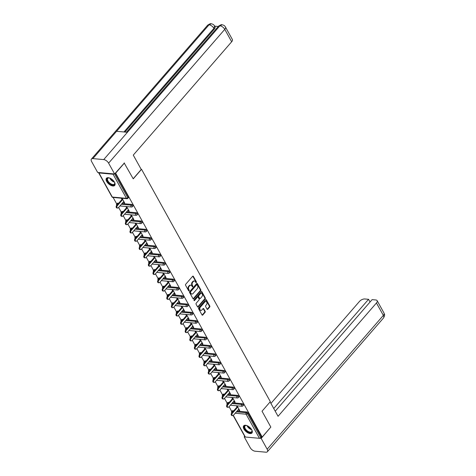 <?xml version="1.0" encoding="UTF-8"?>
<svg xmlns="http://www.w3.org/2000/svg" width="476" height="476" viewBox="0 0 476 476"><rect width="100%" height="100%" fill="white"/><g stroke="black" fill="none" stroke-linecap="round" stroke-linejoin="round"><path stroke-width="0.71" d="M195.88 282.518A0.482 0.339 95.2 0 0 196.421 281.893L193.345 276.342A0.69 0.482 95.2 0 0 192.667 276.264L185.688 284.309A0.69 0.482 95.2 0 0 185.586 285.273L188.663 290.824A0.482 0.339 95.2 0 0 189.204 290.199L188.805 289.479A2.201 1.541 95.2 0 1 189.121 286.379L189.704 285.713A2.201 1.541 95.2 0 1 190.834 285.189A2.201 1.541 95.2 0 1 191.87 285.951L192.268 286.671A0.482 0.339 95.2 0 0 192.316 285.999L191.917 285.285L192.417 285.326A2.201 1.541 95.2 0 1 192.732 282.226L193.31 281.554A2.201 1.541 95.2 0 1 194.44 281.03A2.201 1.541 95.2 0 1 195.481 281.798L195.88 282.518A0.482 0.339 95.2 0 0 195.922 281.846L192.845 276.294A0.69 0.482 95.2 0 0 192.762 276.181M188.657 290.812A0.482 0.339 95.2 0 0 188.704 290.152L188.312 289.438L188.805 289.479M192.268 286.671A0.482 0.339 95.2 0 0 192.816 286.046L192.417 285.326M251.715 429.774A5.474 2.802 -139 0 0 247.562 425.895A5.474 2.802 -139 0 0 243.688 425.83A5.474 2.802 -139 0 0 243.926 429.06A5.474 2.802 -139 0 0 248.079 432.946A5.474 2.802 -139 0 0 251.953 433.005A5.474 2.802 -139 0 0 251.715 429.774A4.736 2.428 41 0 1 251.953 430.453A4.736 2.428 41 0 1 250.471 432.66A4.736 2.428 41 0 1 246.211 430.584A4.736 2.428 41 0 1 244.224 426.96A4.736 2.428 41 0 1 246.211 425.473A4.736 2.428 41 0 1 246.931 425.615M114.478 182.195A5.474 2.802 -139 0 0 110.325 178.31A5.474 2.802 -139 0 0 106.451 178.25A5.474 2.802 -139 0 0 106.689 181.481A5.474 2.802 -139 0 0 110.843 185.36A5.474 2.802 -139 0 0 114.716 185.426A5.474 2.802 -139 0 0 114.478 182.195A4.736 2.428 41 0 1 114.716 182.873A4.736 2.428 41 0 1 113.234 185.081A4.736 2.428 41 0 1 108.974 183.004A4.736 2.428 41 0 1 106.987 179.381A4.736 2.428 41 0 1 108.974 177.887A4.736 2.428 41 0 1 109.694 178.036M207.072 309.186A0.69 0.482 95.2 0 0 207.75 309.263L209.708 307.008A0.69 0.482 95.2 0 0 209.803 306.038L206.388 299.874A0.69 0.482 95.2 0 0 205.709 299.797L198.73 307.841A0.69 0.482 95.2 0 0 198.629 308.811L202.05 314.975A0.69 0.482 95.2 0 0 202.728 315.047L205.091 312.321A0.69 0.482 95.2 0 0 205.192 311.358L203.728 308.716A0.69 0.482 95.2 0 0 203.05 308.638L201.878 309.995A1.845 1.291 95.2 0 1 200.937 310.429A1.845 1.291 95.2 0 1 199.849 309.174A1.845 1.291 95.2 0 1 200.331 307.198L204.924 301.903A1.845 1.291 95.2 0 1 205.864 301.469A1.845 1.291 95.2 0 1 206.953 302.718A1.845 1.291 95.2 0 1 206.471 304.7L205.709 305.58A0.69 0.482 95.2 0 0 205.608 306.55L207.072 309.186M124.165 162.97L133.244 178.851L141.539 169.295L270.338 401.661L262.044 411.216L270.832 427.073L262.181 437.039L115.513 172.937M124.45 162.994L115.799 172.961M200.699 290.759A0.69 0.482 95.2 0 0 200.801 289.795L197.385 283.631A0.69 0.482 95.2 0 0 196.707 283.553L189.722 291.592A0.69 0.482 95.2 0 0 189.626 292.561L193.042 298.726A0.69 0.482 95.2 0 0 193.72 298.803L200.699 290.759L200.2 290.717A0.69 0.482 95.2 0 0 200.301 289.747L196.885 283.583A0.69 0.482 95.2 0 0 196.802 283.464M201.883 291.752L205.305 297.916A0.69 0.482 95.2 0 1 205.204 298.886L198.224 306.925A0.69 0.482 95.2 0 1 197.546 306.847L196.082 304.212A0.69 0.482 95.2 0 1 196.183 303.242L199.016 299.981A0.69 0.482 95.2 0 0 199.111 299.011L198.141 297.262A0.69 0.482 95.2 0 0 197.463 297.185L194.517 300.582A0.482 0.339 95.2 0 1 194.113 299.85L201.211 291.675A0.69 0.482 95.2 0 1 201.883 291.752L201.39 291.705L204.805 297.869L205.305 297.916M141.539 169.295L141.122 169.26M98.597 172.514A1.053 0.524 -29 0 0 98.615 172.77A1.053 0.524 -29 0 0 98.943 172.943L113.074 174.234A1.053 0.524 -29 0 0 114.061 173.924M225.457 27.031C224.809 25.758 223.672 25.014 222.054 24.794L219.888 25.793A4.314 2.213 -139 0 1 224.773 29.345A4.213 2.094 -29 0 0 225.457 27.031L232.347 39.454A4.213 2.094 151 0 1 231.663 41.775L224.773 29.345L108.605 163.149L127.782 197.73L128.413 196.999L115.246 173.246M262.181 437.039L261.431 436.974L260.8 437.7A1.053 0.524 151 0 1 259.456 438.313L245.324 437.022A1.053 0.524 151 0 1 244.997 436.849L233.175 415.518M231.776 411.52L229.093 406.677M229.117 402.488L228.141 402.398A1.053 0.541 41 0 0 227.79 402.512L227.159 403.237L224.488 398.376M224.517 394.188L223.541 394.098A1.053 0.541 41 0 0 223.19 394.205L222.56 394.937L219.888 390.07M217.972 386.613L215.289 381.77M213.367 378.313L210.684 373.47M208.768 370.007L206.084 365.163M204.162 361.706L201.479 356.863M199.563 353.406L196.88 348.563M194.958 345.1L192.274 340.257M190.358 336.8L187.675 331.956M185.759 328.5L183.07 323.656M183.099 319.467L182.124 319.378A1.053 0.541 41 0 0 181.772 319.485L181.136 320.211L178.47 315.35M176.554 311.893L173.865 307.05M171.949 303.593L169.266 298.744M169.289 294.561L168.314 294.471A1.053 0.541 41 0 0 167.963 294.579L167.332 295.304L164.66 290.443M164.69 286.255L163.714 286.165A1.053 0.541 41 0 0 163.363 286.278L162.732 287.004L160.061 282.143M158.145 278.68L155.462 273.837M153.54 270.38L150.856 265.537M148.94 262.08L146.257 257.236M144.335 253.773L141.652 248.93M139.736 245.473L137.052 240.63M135.13 237.173L132.447 232.33M130.531 228.867L127.848 224.023M125.932 220.566L123.242 215.723M121.326 212.266L118.643 207.417M116.727 203.96L113.109 197.445M123.385 201.955L123.927 202.931L124.361 202.431M123.927 202.931L124.676 203.002L122.052 198.26M121.303 198.195L121.981 199.42M232.746 410.705L232.115 411.431A1.053 0.541 41 0 0 231.758 411.538L232.395 410.812A1.053 0.541 41 0 1 232.746 410.705L233.722 410.794M237.066 411.097L246.877 411.996A1.053 0.541 41 0 1 248.067 412.865L247.437 413.59L260.8 437.7M261.431 436.974L248.067 412.865M128.413 196.999A1.053 0.541 41 0 1 128.46 197.623L127.824 198.349A1.053 0.541 41 0 0 127.782 197.73A1.053 0.524 -29 0 1 126.438 198.343L113.074 174.234M242.272 403.696A1.053 0.541 41 0 1 243.468 404.564A1.053 0.541 41 0 1 243.51 405.183L242.879 405.909A1.053 0.541 41 0 0 242.831 405.29A1.053 0.541 -139 0 0 241.641 404.422L242.272 403.696L232.461 402.797M237.673 395.389A1.053 0.541 41 0 1 238.863 396.258A1.053 0.541 41 0 1 238.91 396.883L238.28 397.609A1.053 0.541 41 0 0 238.232 396.99A1.053 0.541 -139 0 0 237.042 396.121L237.673 395.389L227.861 394.497M233.067 387.089A1.053 0.541 41 0 1 234.263 387.958A1.053 0.541 41 0 1 234.305 388.577L233.674 389.308A1.053 0.541 41 0 0 233.627 388.684A1.053 0.541 -139 0 0 232.437 387.821L233.067 387.089L223.256 386.191M218.942 385.798L218.305 386.524A1.053 0.541 41 0 0 217.954 386.631L218.585 385.905A1.053 0.541 41 0 1 218.942 385.798L219.912 385.887M228.468 378.789A1.053 0.541 41 0 1 229.658 379.652A1.053 0.541 41 0 1 229.706 380.276L229.075 381.002A1.053 0.541 41 0 0 229.027 380.383A1.053 0.541 -139 0 0 227.837 379.515L228.468 378.789L218.657 377.89M214.337 377.492L213.706 378.224A1.053 0.541 41 0 0 213.355 378.331L213.986 377.605A1.053 0.541 41 0 1 214.337 377.492L215.313 377.581M223.863 370.483A1.053 0.541 41 0 1 225.059 371.351A1.053 0.541 41 0 1 225.1 371.976L224.47 372.702A1.053 0.541 41 0 0 224.422 372.077A1.053 0.541 -139 0 0 223.232 371.215L223.863 370.483L214.051 369.584M209.737 369.192L209.101 369.917A1.053 0.541 41 0 0 208.75 370.03L209.38 369.299A1.053 0.541 41 0 1 209.737 369.192L210.707 369.281M219.263 362.182A1.053 0.541 41 0 1 220.453 363.051A1.053 0.541 41 0 1 220.501 363.67L219.87 364.402A1.053 0.541 41 0 0 219.823 363.777A1.053 0.541 -139 0 0 218.633 362.908L219.263 362.182L209.452 361.284M205.132 360.891L204.501 361.617A1.053 0.541 41 0 0 204.15 361.724L204.781 360.998A1.053 0.541 41 0 1 205.132 360.891L206.108 360.981M214.664 353.882A1.053 0.541 41 0 1 215.854 354.745A1.053 0.541 41 0 1 215.896 355.37L215.265 356.096A1.053 0.541 41 0 0 215.217 355.477A1.053 0.541 -139 0 0 214.027 354.608L214.664 353.882L204.853 352.984M200.533 352.585L199.896 353.317A1.053 0.541 41 0 0 199.545 353.424L200.182 352.692A1.053 0.541 41 0 1 200.533 352.585L201.509 352.674M210.059 345.576A1.053 0.541 41 0 1 211.249 346.445A1.053 0.541 41 0 1 211.296 347.063L210.666 347.795A1.053 0.541 41 0 0 210.618 347.171A1.053 0.541 -139 0 0 209.428 346.308L210.059 345.576L200.247 344.678M195.928 344.285L195.297 345.011A1.053 0.541 41 0 0 194.946 345.118L195.576 344.392A1.053 0.541 41 0 1 195.928 344.285L196.903 344.374M205.459 337.276A1.053 0.541 41 0 1 206.649 338.144A1.053 0.541 41 0 1 206.697 338.763L206.06 339.489A1.053 0.541 41 0 0 206.019 338.87A1.053 0.541 -139 0 0 204.823 338.002L205.459 337.276L195.648 336.377M191.328 335.985L190.697 336.71A1.053 0.541 41 0 0 190.34 336.818L190.977 336.092A1.053 0.541 41 0 1 191.328 335.985L192.304 336.074M200.854 328.975A1.053 0.541 41 0 1 202.044 329.838A1.053 0.541 41 0 1 202.092 330.463L201.461 331.189A1.053 0.541 41 0 0 201.413 330.57A1.053 0.541 -139 0 0 200.223 329.701L200.854 328.975L191.043 328.077M186.723 327.678L186.092 328.41A1.053 0.541 41 0 0 185.741 328.517L186.372 327.785A1.053 0.541 41 0 1 186.723 327.678L187.699 327.768M196.255 320.669A1.053 0.541 41 0 1 197.445 321.538A1.053 0.541 41 0 1 197.492 322.157L196.856 322.889A1.053 0.541 41 0 0 196.814 322.264A1.053 0.541 -139 0 0 195.618 321.401L196.255 320.669L186.443 319.771M191.65 312.369A1.053 0.541 41 0 1 192.84 313.238A1.053 0.541 41 0 1 192.887 313.857L192.256 314.582A1.053 0.541 41 0 0 192.209 313.964A1.053 0.541 -139 0 0 191.019 313.095L191.65 312.369L181.838 311.471M177.518 311.072L176.888 311.804A1.053 0.541 41 0 0 176.536 311.911L177.167 311.185A1.053 0.541 41 0 1 177.518 311.072L178.494 311.161M187.05 304.063A1.053 0.541 41 0 1 188.24 304.932A1.053 0.541 41 0 1 188.288 305.556L187.651 306.282A1.053 0.541 41 0 0 187.609 305.663A1.053 0.541 -139 0 0 186.413 304.795L187.05 304.063L177.239 303.17M172.919 302.772L172.288 303.498A1.053 0.541 41 0 0 171.931 303.611L172.568 302.879A1.053 0.541 41 0 1 172.919 302.772L173.895 302.861M182.445 295.763A1.053 0.541 41 0 1 183.641 296.631A1.053 0.541 41 0 1 183.682 297.25L183.052 297.982A1.053 0.541 41 0 0 183.004 297.357A1.053 0.541 -139 0 0 181.814 296.494L182.445 295.763L172.633 294.864M177.845 287.462A1.053 0.541 41 0 1 179.035 288.325A1.053 0.541 41 0 1 179.083 288.95L178.452 289.676A1.053 0.541 41 0 0 178.405 289.057A1.053 0.541 -139 0 0 177.215 288.188L177.845 287.462L168.034 286.564M173.24 279.156A1.053 0.541 41 0 1 174.436 280.025A1.053 0.541 41 0 1 174.478 280.65L173.847 281.375A1.053 0.541 41 0 0 173.799 280.751A1.053 0.541 -139 0 0 172.609 279.888L173.24 279.156L163.429 278.258M159.115 277.865L158.478 278.591A1.053 0.541 41 0 0 158.127 278.704L158.758 277.972A1.053 0.541 41 0 1 159.115 277.865L160.085 277.954M168.641 270.856A1.053 0.541 41 0 1 169.831 271.725A1.053 0.541 41 0 1 169.878 272.343L169.248 273.075A1.053 0.541 41 0 0 169.2 272.45A1.053 0.541 -139 0 0 168.01 271.582L168.641 270.856L158.829 269.957M154.51 269.565L153.879 270.291A1.053 0.541 41 0 0 153.528 270.398L154.159 269.672A1.053 0.541 41 0 1 154.51 269.565L155.485 269.654M164.036 262.556A1.053 0.541 41 0 1 165.231 263.418A1.053 0.541 41 0 1 165.273 264.043L164.642 264.769A1.053 0.541 41 0 0 164.595 264.15A1.053 0.541 -139 0 0 163.405 263.282L164.036 262.556L154.224 261.657M149.91 261.259L149.274 261.99A1.053 0.541 41 0 0 148.923 262.097L149.553 261.366A1.053 0.541 41 0 1 149.91 261.259L150.88 261.348M159.436 254.249A1.053 0.541 41 0 1 160.626 255.118A1.053 0.541 41 0 1 160.674 255.737L160.043 256.469A1.053 0.541 41 0 0 159.995 255.844A1.053 0.541 -139 0 0 158.805 254.981L159.436 254.249L149.625 253.351M145.305 252.958L144.674 253.684A1.053 0.541 41 0 0 144.323 253.791L144.954 253.065A1.053 0.541 41 0 1 145.305 252.958L146.281 253.048M154.831 245.949A1.053 0.541 41 0 1 156.027 246.818A1.053 0.541 41 0 1 156.069 247.437L155.438 248.163A1.053 0.541 41 0 0 155.39 247.544A1.053 0.541 -139 0 0 154.2 246.675L154.831 245.949L145.025 245.051M140.706 244.658L140.069 245.384A1.053 0.541 41 0 0 139.718 245.491L140.349 244.765A1.053 0.541 41 0 1 140.706 244.658L141.681 244.747M150.232 237.649A1.053 0.541 41 0 1 151.422 238.512A1.053 0.541 41 0 1 151.469 239.136L150.838 239.862A1.053 0.541 41 0 0 150.791 239.244A1.053 0.541 -139 0 0 149.601 238.375L150.232 237.649L140.42 236.75M136.1 236.352L135.47 237.084A1.053 0.541 41 0 0 135.119 237.191L135.749 236.459A1.053 0.541 41 0 1 136.1 236.352L137.076 236.441M145.632 229.343A1.053 0.541 41 0 1 146.822 230.211A1.053 0.541 41 0 1 146.87 230.83L146.233 231.562A1.053 0.541 41 0 0 146.191 230.937A1.053 0.541 -139 0 0 144.996 230.075L145.632 229.343L135.821 228.444M131.501 228.052L130.87 228.778A1.053 0.541 41 0 0 130.513 228.885L131.15 228.159A1.053 0.541 41 0 1 131.501 228.052L132.477 228.141M141.027 221.042A1.053 0.541 41 0 1 142.217 221.911A1.053 0.541 41 0 1 142.264 222.53L141.634 223.256A1.053 0.541 41 0 0 141.586 222.637A1.053 0.541 -139 0 0 140.396 221.768L141.027 221.042L131.215 220.144M126.896 219.745L126.265 220.477A1.053 0.541 41 0 0 125.914 220.584L126.545 219.858A1.053 0.541 41 0 1 126.896 219.745L127.871 219.835M136.428 212.736A1.053 0.541 41 0 1 137.618 213.605A1.053 0.541 41 0 1 137.665 214.23L137.029 214.956A1.053 0.541 41 0 0 136.987 214.337A1.053 0.541 -139 0 0 135.791 213.468L136.428 212.736L126.616 211.844M122.296 211.445L121.666 212.171A1.053 0.541 41 0 0 121.309 212.284L121.945 211.552A1.053 0.541 41 0 1 122.296 211.445L123.272 211.534M131.822 204.436A1.053 0.541 41 0 1 133.012 205.305A1.053 0.541 41 0 1 133.06 205.924L132.429 206.655A1.053 0.541 41 0 0 132.382 206.031A1.053 0.541 -139 0 0 131.192 205.162L131.822 204.436L122.011 203.538M117.691 203.145L117.06 203.871A1.053 0.541 41 0 0 116.709 203.978L117.34 203.252A1.053 0.541 41 0 1 117.691 203.145L118.667 203.234M127.99 210.255L128.526 211.231L129.276 211.302L126.652 206.566M125.902 206.495L126.58 207.72M132.59 218.561L133.131 219.537L133.881 219.603L131.251 214.866M130.507 214.801L131.186 216.021M137.195 226.862L137.731 227.837L138.48 227.909L135.856 223.167M135.107 223.101L135.785 224.327M141.794 235.168L142.336 236.138L143.086 236.209L140.456 231.473M139.706 231.401L140.39 232.627M146.394 243.468L146.935 244.444L147.685 244.509L145.061 239.773M144.311 239.708L144.99 240.927M150.999 251.768L151.541 252.744L152.29 252.815L149.66 248.073M148.911 248.008L149.595 249.234M155.598 260.075L156.14 261.05L156.89 261.116L154.266 256.38M153.516 256.308L154.194 257.534M160.204 268.375L160.745 269.351L161.495 269.416L158.865 264.68M158.115 264.614L158.794 265.84M164.803 276.675L165.345 277.651L166.094 277.722L163.47 272.986M162.721 272.915L163.399 274.14M169.408 284.981L169.95 285.957L170.694 286.022L168.07 281.286M167.32 281.215L167.998 282.441M174.008 293.281L174.549 294.257L175.299 294.329L172.675 289.587M171.925 289.521L172.604 290.747M178.613 301.582L179.155 302.558L179.898 302.629L177.274 297.893M176.525 297.821L177.203 299.047M183.212 309.888L183.754 310.864L184.504 310.929L181.88 306.193M181.13 306.127L181.808 307.347M187.818 318.188L188.353 319.164L189.103 319.235L186.479 314.493M185.729 314.428L186.408 315.653M192.417 326.494L192.958 327.464L193.708 327.536L191.078 322.799M190.335 322.728L191.013 323.954M197.022 334.795L197.558 335.77L198.308 335.836L195.684 331.1M194.934 331.034L195.612 332.254M201.622 343.095L202.163 344.071L202.913 344.142L200.283 339.4M199.539 339.334L200.218 340.56M206.221 351.401L206.762 352.377L207.512 352.442L204.888 347.706M204.139 347.635L204.817 348.86M210.826 359.701L211.368 360.677L212.117 360.743L209.488 356.006M208.738 355.941L209.422 357.167M215.426 368.002L215.967 368.977L216.717 369.049L214.093 364.313M213.343 364.241L214.021 365.467M220.031 376.308L220.572 377.284L221.322 377.349L218.692 372.613M217.943 372.541L218.621 373.767M224.63 384.608L225.172 385.584L225.921 385.655L223.298 380.913M222.548 380.848L223.226 382.073M229.236 392.914L229.777 393.884L230.527 393.955L227.897 389.219M227.147 389.148L227.825 390.374M233.835 401.214L234.376 402.19L235.126 402.256L232.502 397.519M231.752 397.454L232.431 398.674M238.44 409.515L238.982 410.49L239.725 410.562L237.102 405.82M236.352 405.754L237.03 406.98M128.526 211.231L128.96 210.731M133.131 219.537L133.566 219.037M137.731 227.837L138.165 227.338M142.336 236.138L142.77 235.638M146.935 244.444L147.37 243.944M151.541 252.744L151.975 252.244M156.14 261.05L156.574 260.55M160.745 269.351L161.18 268.851M165.345 277.651L165.779 277.151M169.95 285.957L170.384 285.457M174.549 294.257L174.984 293.757M179.155 302.558L179.583 302.058M183.754 310.864L184.188 310.364M188.353 319.164L188.788 318.664M192.958 327.464L193.393 326.964M197.558 335.77L197.992 335.271M202.163 344.071L202.597 343.571M206.762 352.377L207.197 351.877M211.368 360.677L211.802 360.177M215.967 368.977L216.401 368.478M220.572 377.284L221.007 376.784M225.172 385.584L225.606 385.084M229.777 393.884L230.211 393.384M234.376 402.19L234.811 401.69M238.982 410.49L239.41 409.991M194.44 281.03L193.94 280.989A2.201 1.541 95.2 0 0 192.81 281.512L193.31 281.554M191.917 285.285A2.201 1.541 95.2 0 1 192.233 282.179L192.81 281.512M190.834 285.189L190.335 285.142A2.201 1.541 95.2 0 0 189.204 285.665L189.704 285.713M188.312 289.438A2.201 1.541 95.2 0 1 188.621 286.338L189.204 285.665M193.125 298.845A0.69 0.482 95.2 0 0 193.22 298.755L200.2 290.717M197.159 284.826A0.482 0.339 95.2 0 0 196.683 284.773L190.555 291.836A0.482 0.339 95.2 0 0 190.489 292.514L190.906 293.27A2.201 1.541 95.2 0 0 191.947 294.037A2.201 1.541 95.2 0 0 193.077 293.514L197.266 288.688A2.201 1.541 95.2 0 0 197.576 285.588L197.159 284.826M196.933 284.66L196.433 284.612A0.482 0.339 95.2 0 0 196.183 284.731L196.683 284.773M191.947 294.037L191.447 293.99A2.201 1.541 95.2 0 1 190.406 293.222L189.989 292.466A0.482 0.339 95.2 0 1 190.055 291.788L196.183 284.731M197.629 306.966A0.69 0.482 95.2 0 0 197.724 306.877L204.704 298.839A0.69 0.482 95.2 0 0 204.805 297.869M197.814 297.024L197.32 296.976A0.69 0.482 95.2 0 0 196.963 297.143L194.035 300.517M201.949 296.596A1.845 1.291 95.2 0 0 202.431 294.62A1.845 1.291 95.2 0 0 201.342 293.365A1.845 1.291 95.2 0 0 200.402 293.805L198.784 295.667A0.69 0.482 95.2 0 0 198.682 296.637L199.652 298.387A0.69 0.482 95.2 0 0 200.331 298.464L201.949 296.596M201.342 293.365L200.848 293.317A1.845 1.291 95.2 0 0 199.902 293.757L200.402 293.805M199.98 298.625L199.48 298.583A0.69 0.482 95.2 0 1 199.152 298.339L198.183 296.59A0.69 0.482 95.2 0 1 198.284 295.62L199.902 293.757M205.864 301.469L205.37 301.421A1.845 1.291 95.2 0 0 204.424 301.855L204.924 301.903M200.937 310.429L200.438 310.382A1.845 1.291 95.2 0 1 199.349 309.132A1.845 1.291 95.2 0 1 199.831 307.151L204.424 301.855M202.133 315.088A0.69 0.482 95.2 0 0 202.229 315.005L204.591 312.28A0.69 0.482 95.2 0 0 204.692 311.31L203.228 308.674A0.69 0.482 95.2 0 0 203.145 308.555M207.155 309.305A0.69 0.482 95.2 0 0 207.25 309.216L209.208 306.96A0.69 0.482 95.2 0 0 209.309 305.991L205.888 299.826A0.69 0.482 95.2 0 0 205.805 299.713M116.507 205.721L117.257 205.793A1.297 0.91 95.2 0 0 116.917 207.185A1.297 0.91 95.2 0 0 117.685 208.066L116.935 208A1.297 0.91 -84.8 0 1 116.168 207.114A1.297 0.91 -84.8 0 1 116.507 205.721L122.415 198.92M117.685 208.066A1.297 0.91 95.2 0 0 118.346 207.756L123.819 201.455M117.257 205.793L122.731 199.486M121.106 214.021L121.856 214.093A1.297 0.91 95.2 0 0 121.523 215.485A1.297 0.91 95.2 0 0 122.284 216.372L121.535 216.3A1.297 0.91 -84.8 0 1 120.773 215.42A1.297 0.91 -84.8 0 1 121.106 214.021L127.015 207.221M122.284 216.372A1.297 0.91 95.2 0 0 122.951 216.062L128.425 209.755M121.856 214.093L127.33 207.792M125.712 222.328L126.461 222.393A1.297 0.91 95.2 0 0 126.122 223.791A1.297 0.91 95.2 0 0 126.89 224.672L126.14 224.607A1.297 0.91 -84.8 0 1 125.372 223.72A1.297 0.91 -84.8 0 1 125.712 222.328L131.62 215.521M126.89 224.672A1.297 0.91 95.2 0 0 127.55 224.363L133.024 218.062M126.461 222.393L131.935 216.092M130.311 230.628L131.061 230.699A1.297 0.91 95.2 0 0 130.727 232.092A1.297 0.91 95.2 0 0 131.489 232.972L130.739 232.907A1.297 0.91 -84.8 0 1 129.978 232.02A1.297 0.91 -84.8 0 1 130.311 230.628L136.219 223.827M131.489 232.972A1.297 0.91 95.2 0 0 132.155 232.669L137.624 226.362M131.061 230.699L136.535 224.392M134.916 238.928L135.666 239A1.297 0.91 95.2 0 0 135.327 240.392A1.297 0.91 95.2 0 0 136.094 241.278L135.345 241.207A1.297 0.91 -84.8 0 1 134.577 240.326A1.297 0.91 -84.8 0 1 134.916 238.928L140.825 232.127M136.094 241.278A1.297 0.91 95.2 0 0 136.755 240.969L142.229 234.668M135.666 239L141.134 232.699M139.516 247.234L140.265 247.3A1.297 0.91 95.2 0 0 139.932 248.698A1.297 0.91 95.2 0 0 140.694 249.579L139.944 249.513A1.297 0.91 -84.8 0 1 139.182 248.627A1.297 0.91 -84.8 0 1 139.516 247.234L145.424 240.428M140.694 249.579A1.297 0.91 95.2 0 0 141.36 249.269L146.828 242.968M140.265 247.3L145.739 240.999M109.153 177.911A4.385 2.249 -139 0 0 107.784 178.369A4.385 2.249 -139 0 0 109.313 182.659A4.385 2.249 -139 0 0 114.407 184.123A4.385 2.249 -139 0 0 114.668 182.701M106.707 178.012A5.438 2.785 -139 0 0 108.689 183.23A5.438 2.785 -139 0 0 114.912 185.14M246.389 425.496A4.385 2.249 -139 0 0 245.021 425.955A4.385 2.249 -139 0 0 246.55 430.245A4.385 2.249 -139 0 0 251.643 431.702A4.385 2.249 -139 0 0 251.905 430.286M243.944 425.598A5.438 2.785 -139 0 0 245.925 430.81A5.438 2.785 -139 0 0 252.149 432.72M133.179 178.744L141.241 169.462L133.274 155.093L231.663 41.775M108.605 163.149A4.314 2.213 -139 0 0 103.72 159.591L127.425 132.286L116.59 131.293L92.885 158.603L103.72 159.591M92.885 158.603A4.314 2.213 -139 0 0 91.44 159.043A4.314 2.213 -139 0 0 91.63 161.59L97.634 172.425L114.609 173.978L124.379 162.988M218.258 26.483L214.664 26.156M214.313 29.072L213.914 28.352L214.599 26.037L214.997 26.757A4.213 2.094 151 0 1 214.313 29.072L124.896 132.054M123.95 131.971L213.914 28.352A4.314 2.213 -139 0 0 209.053 24.8L211.231 23.8C212.82 24.026 213.944 24.77 214.599 26.037M270.1 401.934L278.061 416.304L376.451 302.98A4.213 2.094 -29 0 0 377.141 300.665A4.213 2.094 -29 0 0 375.826 299.975L372.107 299.636L275.235 411.204M267.357 451.754A4.314 2.213 -139 0 0 267.167 449.207L383.341 315.409A4.213 2.094 -29 0 0 384.025 313.089C384.126 314.499 385.649 313.868 383.525 317.956L267.357 451.754A4.314 2.213 -139 0 1 265.911 452.2L255.076 451.206A4.314 2.213 -139 0 1 250.192 447.654L244.188 436.825L244.676 436.266M267.167 449.207L261.169 438.378L259.902 438.259M245.039 436.903L244.188 436.825M370.054 301.998L368.561 299.309L364.842 298.97A4.213 2.094 -29 0 0 359.475 301.427L270.921 403.422M368.561 299.309L273.748 408.515M261.169 438.378L270.713 427.216M144.121 255.535L144.871 255.606A1.297 0.91 95.2 0 0 144.531 256.998A1.297 0.91 95.2 0 0 145.293 257.879L144.549 257.813A1.297 0.91 -84.8 0 1 143.782 256.933A1.297 0.91 -84.8 0 1 144.121 255.535L150.023 248.734M145.293 257.879A1.297 0.91 95.2 0 0 145.959 257.575L151.433 251.268M144.871 255.606L150.339 249.299M148.72 263.841L149.47 263.906A1.297 0.91 95.2 0 0 149.131 265.299A1.297 0.91 95.2 0 0 149.898 266.185L149.149 266.114A1.297 0.91 -84.8 0 1 148.387 265.233A1.297 0.91 -84.8 0 1 148.72 263.841L154.629 257.034M149.898 266.185A1.297 0.91 95.2 0 0 150.565 265.876L156.033 259.575M149.47 263.906L154.944 257.605M153.326 272.141L154.075 272.207A1.297 0.91 95.2 0 0 153.736 273.605A1.297 0.91 95.2 0 0 154.498 274.485L153.754 274.42A1.297 0.91 -84.8 0 1 152.986 273.533A1.297 0.91 -84.8 0 1 153.326 272.141L159.228 265.34M154.498 274.485A1.297 0.91 95.2 0 0 155.164 274.176L160.638 267.875M154.075 272.207L159.543 265.905M157.925 280.441L158.675 280.513A1.297 0.91 95.2 0 0 158.335 281.905A1.297 0.91 95.2 0 0 159.103 282.792L158.353 282.72A1.297 0.91 -84.8 0 1 157.592 281.84A1.297 0.91 -84.8 0 1 157.925 280.441L163.833 273.64M159.103 282.792A1.297 0.91 95.2 0 0 159.763 282.482L165.237 276.175M158.675 280.513L164.149 274.206M162.53 288.748L163.274 288.813A1.297 0.91 95.2 0 0 162.941 290.211A1.297 0.91 95.2 0 0 163.702 291.092L162.953 291.02A1.297 0.91 -84.8 0 1 162.191 290.14A1.297 0.91 -84.8 0 1 162.53 288.748L168.433 281.941M163.702 291.092A1.297 0.91 95.2 0 0 164.369 290.782L169.843 284.481M163.274 288.813L168.748 282.512M167.13 297.048L167.879 297.119A1.297 0.91 95.2 0 0 167.54 298.511A1.297 0.91 95.2 0 0 168.308 299.392L167.558 299.327A1.297 0.91 -84.8 0 1 166.79 298.44A1.297 0.91 -84.8 0 1 167.13 297.048L173.038 290.247M168.308 299.392A1.297 0.91 95.2 0 0 168.968 299.089L174.442 292.782M167.879 297.119L173.353 290.812M171.735 305.348L172.479 305.419A1.297 0.91 95.2 0 0 172.145 306.812A1.297 0.91 95.2 0 0 172.907 307.698L172.157 307.627A1.297 0.91 -84.8 0 1 171.396 306.746A1.297 0.91 -84.8 0 1 171.735 305.348L177.637 298.547M172.907 307.698A1.297 0.91 95.2 0 0 173.573 307.389L179.047 301.088M172.479 305.419L177.953 299.118M176.334 313.654L177.084 313.72A1.297 0.91 95.2 0 0 176.745 315.118A1.297 0.91 95.2 0 0 177.512 315.999L176.763 315.933A1.297 0.91 -84.8 0 1 175.995 315.047A1.297 0.91 -84.8 0 1 176.334 313.654L182.243 306.847M177.512 315.999A1.297 0.91 95.2 0 0 178.173 315.689L183.647 309.388M177.084 313.72L182.558 307.419M180.934 321.954L181.683 322.026A1.297 0.91 95.2 0 0 181.35 323.418A1.297 0.91 95.2 0 0 182.112 324.299L181.362 324.233A1.297 0.91 -84.8 0 1 180.6 323.347A1.297 0.91 -84.8 0 1 180.934 321.954L186.842 315.154M182.112 324.299A1.297 0.91 95.2 0 0 182.778 323.995L188.252 317.688M181.683 322.026L187.157 315.719M185.539 330.255L186.289 330.326A1.297 0.91 95.2 0 0 185.949 331.718A1.297 0.91 95.2 0 0 186.717 332.605L185.967 332.534A1.297 0.91 -84.8 0 1 185.2 331.653A1.297 0.91 -84.8 0 1 185.539 330.255L191.447 323.454M186.717 332.605A1.297 0.91 95.2 0 0 187.377 332.296L192.851 325.995M186.289 330.326L191.763 324.025M190.138 338.561L190.888 338.626A1.297 0.91 95.2 0 0 190.555 340.025A1.297 0.91 95.2 0 0 191.316 340.905L190.567 340.84A1.297 0.91 -84.8 0 1 189.805 339.953A1.297 0.91 -84.8 0 1 190.138 338.561L196.047 331.754M191.316 340.905A1.297 0.91 95.2 0 0 191.983 340.596L197.451 334.295M190.888 338.626L196.362 332.325M194.744 346.861L195.493 346.933A1.297 0.91 95.2 0 0 195.154 348.325A1.297 0.91 95.2 0 0 195.922 349.205L195.172 349.14A1.297 0.91 -84.8 0 1 194.404 348.259A1.297 0.91 -84.8 0 1 194.744 346.861L200.652 340.06M195.922 349.205A1.297 0.91 95.2 0 0 196.582 348.902L202.056 342.595M195.493 346.933L200.967 340.626M199.343 355.167L200.093 355.233A1.297 0.91 95.2 0 0 199.759 356.625A1.297 0.91 95.2 0 0 200.521 357.512L199.771 357.44A1.297 0.91 -84.8 0 1 199.01 356.56A1.297 0.91 -84.8 0 1 199.343 355.167L205.251 348.361M200.521 357.512A1.297 0.91 95.2 0 0 201.187 357.202L206.655 350.901M200.093 355.233L205.567 348.932M203.948 363.468L204.698 363.533A1.297 0.91 95.2 0 0 204.359 364.931A1.297 0.91 95.2 0 0 205.12 365.812L204.377 365.747A1.297 0.91 -84.8 0 1 203.609 364.86A1.297 0.91 -84.8 0 1 203.948 363.468L209.851 356.667M205.12 365.812A1.297 0.91 95.2 0 0 205.787 365.503L211.261 359.202M204.698 363.533L210.166 357.232M208.547 371.768L209.297 371.839A1.297 0.91 95.2 0 0 208.964 373.232A1.297 0.91 95.2 0 0 209.726 374.118L208.976 374.047A1.297 0.91 -84.8 0 1 208.214 373.166A1.297 0.91 -84.8 0 1 208.547 371.768L214.456 364.967M209.726 374.118A1.297 0.91 95.2 0 0 210.392 373.809L215.86 367.502M209.297 371.839L214.771 365.532M213.153 380.074L213.903 380.14A1.297 0.91 95.2 0 0 213.563 381.538A1.297 0.91 95.2 0 0 214.325 382.418L213.581 382.347A1.297 0.91 -84.8 0 1 212.814 381.466A1.297 0.91 -84.8 0 1 213.153 380.074L219.055 373.267M214.325 382.418A1.297 0.91 95.2 0 0 214.991 382.109L220.465 375.808M213.903 380.14L219.371 373.838M217.752 388.374L218.502 388.446A1.297 0.91 95.2 0 0 218.163 389.838A1.297 0.91 95.2 0 0 218.93 390.719L218.181 390.653A1.297 0.91 -84.8 0 1 217.419 389.767A1.297 0.91 -84.8 0 1 217.752 388.374L223.66 381.573M218.93 390.719A1.297 0.91 95.2 0 0 219.591 390.415L225.065 384.108M218.502 388.446L223.976 382.139M222.357 396.675L223.107 396.746A1.297 0.91 95.2 0 0 222.768 398.138A1.297 0.91 95.2 0 0 223.53 399.025L222.78 398.953A1.297 0.91 -84.8 0 1 222.018 398.073A1.297 0.91 -84.8 0 1 222.357 396.675L228.26 389.874M223.53 399.025A1.297 0.91 95.2 0 0 224.196 398.715L229.67 392.414M223.107 396.746L228.575 390.445M226.957 404.981L227.706 405.046A1.297 0.91 95.2 0 0 227.367 406.445A1.297 0.91 95.2 0 0 228.135 407.325L227.385 407.26A1.297 0.91 -84.8 0 1 226.618 406.373A1.297 0.91 -84.8 0 1 226.957 404.981L232.865 398.174M228.135 407.325A1.297 0.91 95.2 0 0 228.795 407.016L234.269 400.715M227.706 405.046L233.18 398.745M231.562 413.281L232.306 413.352A1.297 0.91 95.2 0 0 231.973 414.745A1.297 0.91 95.2 0 0 232.734 415.625L231.985 415.56A1.297 0.91 -84.8 0 1 231.223 414.673A1.297 0.91 -84.8 0 1 231.562 413.281L237.465 406.48M232.734 415.625A1.297 0.91 95.2 0 0 233.401 415.322L238.875 409.015M232.306 413.352L237.78 407.045M195.922 281.846L196.421 281.893M188.704 290.152L189.204 290.199M192.316 285.999L192.816 286.046M98.943 172.943L112.306 197.052L126.438 198.343A1.053 0.738 95.2 0 0 126.937 198.706A1.053 1.053 0 0 0 127.824 198.349M98.615 172.77L111.979 196.88A1.053 0.524 -29 0 0 112.306 197.052A1.053 0.738 95.2 0 0 112.806 197.415L126.937 198.706M259.456 438.313L246.092 414.209L235.227 413.21M233.335 415.387L245.324 437.022M236.435 411.829L246.241 412.728A1.053 0.541 -139 0 1 247.437 413.59A1.053 0.524 151 0 1 246.092 414.209A1.053 0.738 -84.8 0 1 246.241 412.728L246.877 411.996M116.882 205.293A1.053 0.738 -84.8 0 1 117.06 203.871L118.036 203.96M121.38 204.269L131.192 205.162A1.053 0.738 -84.8 0 0 131.043 206.643A1.053 0.738 95.2 0 0 131.537 207.012A1.053 1.053 0 0 0 132.429 206.655M121.481 213.593A1.053 0.738 -84.8 0 1 121.666 212.171L122.635 212.26M125.979 212.57L135.791 213.468A1.053 0.738 -84.8 0 0 135.642 214.95A1.053 0.738 95.2 0 0 136.142 215.313A1.053 1.053 0 0 0 137.029 214.956M126.086 221.899A1.053 0.738 -84.8 0 1 126.265 220.477L127.241 220.566M130.585 220.87L140.396 221.768A1.053 0.738 -84.8 0 0 140.247 223.25A1.053 0.738 95.2 0 0 140.741 223.619A1.053 1.053 0 0 0 141.634 223.256M130.686 230.2A1.053 0.738 -84.8 0 1 130.87 228.778L131.84 228.867M135.184 229.176L144.996 230.075A1.053 0.738 -84.8 0 0 144.847 231.55A1.053 0.738 95.2 0 0 145.347 231.919A1.053 1.053 0 0 0 146.233 231.562M135.291 238.5A1.053 0.738 -84.8 0 1 135.47 237.084L136.445 237.173M139.789 237.476L149.601 238.375A1.053 0.738 -84.8 0 0 149.452 239.856A1.053 0.738 95.2 0 0 149.946 240.219A1.053 1.053 0 0 0 150.838 239.862M139.89 246.806A1.053 0.738 -84.8 0 1 140.069 245.384L141.045 245.473M144.389 245.777L154.2 246.675A1.053 0.738 -84.8 0 0 154.051 248.157A1.053 0.738 95.2 0 0 154.545 248.526A1.053 1.053 0 0 0 155.438 248.163M144.49 255.106A1.053 0.738 -84.8 0 1 144.674 253.684L145.65 253.773M148.994 254.083L158.805 254.981A1.053 0.738 -84.8 0 0 158.651 256.463A1.053 0.738 95.2 0 0 159.151 256.826A1.053 1.053 0 0 0 160.043 256.469M149.095 263.406A1.053 0.738 -84.8 0 1 149.274 261.99L150.249 262.08M153.593 262.383L163.405 263.282A1.053 0.738 -84.8 0 0 163.256 264.763A1.053 0.738 95.2 0 0 163.75 265.126A1.053 1.053 0 0 0 164.642 264.769M153.694 271.713A1.053 0.738 -84.8 0 1 153.879 270.291L154.855 270.38M158.199 270.683L168.01 271.582A1.053 0.738 -84.8 0 0 167.855 273.063A1.053 0.738 95.2 0 0 168.355 273.432A1.053 1.053 0 0 0 169.248 273.075M158.3 280.013A1.053 0.738 -84.8 0 1 158.478 278.591L159.454 278.68M162.798 278.99L172.609 279.888A1.053 0.738 -84.8 0 0 172.461 281.37A1.053 0.738 95.2 0 0 172.955 281.732A1.053 1.053 0 0 0 173.847 281.375M163.714 286.165L163.084 286.897L164.059 286.986M167.403 287.29L177.215 288.188A1.053 0.738 -84.8 0 0 177.06 289.67A1.053 0.738 95.2 0 0 177.56 290.033A1.053 1.053 0 0 0 178.452 289.676M168.314 294.471L167.683 295.197L168.659 295.287M172.003 295.596L181.814 296.494A1.053 0.738 -84.8 0 0 181.665 297.97A1.053 0.738 95.2 0 0 182.159 298.339A1.053 1.053 0 0 0 183.052 297.982M172.104 304.92A1.053 0.738 -84.8 0 1 172.288 303.498L173.258 303.587M176.602 303.896L186.413 304.795A1.053 0.738 -84.8 0 0 186.265 306.276A1.053 0.738 95.2 0 0 186.765 306.639A1.053 1.053 0 0 0 187.651 306.282M176.709 313.226A1.053 0.738 -84.8 0 1 176.888 311.804L177.863 311.893M181.207 312.197L191.019 313.095A1.053 0.738 -84.8 0 0 190.87 314.577A1.053 0.738 95.2 0 0 191.364 314.945A1.053 1.053 0 0 0 192.256 314.582M182.124 319.378L181.493 320.104L182.463 320.193M185.807 320.503L195.618 321.401A1.053 0.738 -84.8 0 0 195.469 322.883A1.053 0.738 95.2 0 0 195.969 323.246A1.053 1.053 0 0 0 196.856 322.889M185.914 329.826A1.053 0.738 -84.8 0 1 186.092 328.41L187.068 328.5M190.412 328.803L200.223 329.701A1.053 0.738 -84.8 0 0 200.075 331.183A1.053 0.738 95.2 0 0 200.569 331.546A1.053 1.053 0 0 0 201.461 331.189M190.513 338.133A1.053 0.738 -84.8 0 1 190.697 336.71L191.667 336.8M195.011 337.103L204.823 338.002A1.053 0.738 -84.8 0 0 204.674 339.483A1.053 0.738 95.2 0 0 205.174 339.852A1.053 1.053 0 0 0 206.06 339.489M195.118 346.433A1.053 0.738 -84.8 0 1 195.297 345.011L196.273 345.1M199.617 345.409L209.428 346.308A1.053 0.738 -84.8 0 0 209.279 347.789A1.053 0.738 95.2 0 0 209.773 348.152A1.053 1.053 0 0 0 210.666 347.795M199.718 354.733A1.053 0.738 -84.8 0 1 199.896 353.317L200.872 353.406M204.216 353.71L214.027 354.608A1.053 0.738 -84.8 0 0 213.879 356.09A1.053 0.738 95.2 0 0 214.373 356.453A1.053 1.053 0 0 0 215.265 356.096M204.317 363.039A1.053 0.738 -84.8 0 1 204.501 361.617L205.477 361.706M208.821 362.01L218.633 362.908A1.053 0.738 -84.8 0 0 218.478 364.39A1.053 0.738 95.2 0 0 218.978 364.759A1.053 1.053 0 0 0 219.87 364.402M208.922 371.339A1.053 0.738 -84.8 0 1 209.101 369.917L210.077 370.007M213.421 370.316L223.232 371.215A1.053 0.738 -84.8 0 0 223.083 372.696A1.053 0.738 95.2 0 0 223.577 373.059A1.053 1.053 0 0 0 224.47 372.702M213.522 379.64A1.053 0.738 -84.8 0 1 213.706 378.224L214.682 378.313M218.026 378.616L227.837 379.515A1.053 0.738 -84.8 0 0 227.683 380.996A1.053 0.738 95.2 0 0 228.182 381.359A1.053 1.053 0 0 0 229.075 381.002M218.127 387.946A1.053 0.738 -84.8 0 1 218.305 386.524L219.281 386.613M222.625 386.923L232.437 387.821A1.053 0.738 -84.8 0 0 232.288 389.297A1.053 0.738 95.2 0 0 232.782 389.665A1.053 1.053 0 0 0 233.674 389.308M223.541 394.098L222.911 394.824L223.887 394.913M227.23 395.223L237.042 396.121A1.053 0.738 -84.8 0 0 236.887 397.603A1.053 0.738 95.2 0 0 237.387 397.966A1.053 1.053 0 0 0 238.28 397.609M228.141 402.398L227.51 403.13L228.486 403.22M231.83 403.523L241.641 404.422A1.053 0.738 -84.8 0 0 241.493 405.903A1.053 0.738 95.2 0 0 241.986 406.272A1.053 1.053 0 0 0 242.879 405.909M231.931 412.853A1.053 0.738 -84.8 0 1 232.115 411.431L233.091 411.52M162.899 288.313A1.053 0.738 -84.8 0 1 163.084 286.897A1.053 0.541 41 0 0 162.732 287.004A1.053 1.053 0 0 0 162.786 288.444M167.504 296.619A1.053 0.738 -84.8 0 1 167.683 295.197A1.053 0.541 41 0 0 167.332 295.304A1.053 1.053 0 0 0 167.391 296.75M181.308 321.526A1.053 0.738 -84.8 0 1 181.493 320.104A1.053 0.541 41 0 0 181.136 320.211A1.053 1.053 0 0 0 181.195 321.657M222.726 396.246A1.053 0.738 -84.8 0 1 222.911 394.824A1.053 0.541 41 0 0 222.56 394.937A1.053 1.053 0 0 0 222.613 396.377M227.332 404.552A1.053 0.738 -84.8 0 1 227.51 403.13A1.053 0.541 41 0 0 227.159 403.237A1.053 1.053 0 0 0 227.219 404.677M192.233 282.179L192.732 282.226M188.621 286.338L189.121 286.379M192.845 276.294L193.345 276.342M193.22 298.755L193.72 298.803M196.885 283.583L197.385 283.631M200.301 289.747L200.801 289.795M190.055 291.788L190.555 291.836M189.989 292.466L190.489 292.514M190.406 293.222L190.906 293.27M204.704 298.839L205.204 298.886M197.724 306.877L198.224 306.925M196.963 297.143L197.463 297.185M194.047 300.54L194.517 300.582M198.284 295.62L198.784 295.667M198.183 296.59L198.682 296.637M199.152 298.339L199.652 298.387M199.831 307.151L200.331 307.198M203.228 308.674L203.728 308.716M204.692 311.31L205.192 311.358M204.591 312.28L205.091 312.321M202.229 315.005L202.728 315.047M205.888 299.826L206.388 299.874M209.309 305.991L209.803 306.038M209.208 306.96L209.708 307.008M207.25 309.216L207.75 309.263M114.424 182.1A4.385 2.249 41 0 1 111.372 180.291A4.385 2.249 41 0 1 109.783 178.072M110.289 178.298A4.242 2.172 -139 0 0 111.628 180.017A4.242 2.172 -139 0 0 114.133 181.63M251.661 429.679A4.385 2.249 41 0 1 248.609 427.87A4.385 2.249 41 0 1 247.02 425.651M247.526 425.877A4.242 2.172 -139 0 0 248.865 427.603A4.242 2.172 -139 0 0 251.37 429.209M222.03 24.794C221.667 24.389 220.483 24.871 218.466 26.239A4.314 2.213 -139 0 1 219.888 25.793L127.425 132.286M116.59 131.293L209.053 24.8A4.314 2.213 -139 0 0 207.607 25.246L91.44 159.043M383.525 317.956A4.314 2.213 -139 0 0 383.341 315.409L376.451 302.98M111.979 196.88A1.053 1.053 0 0 0 112.806 197.415M116.709 203.978A1.053 1.053 0 0 0 116.769 205.424M119.922 205.947L131.537 207.012M121.309 212.284A1.053 1.053 0 0 0 121.368 213.724M124.522 214.248L136.142 215.313M125.914 220.584A1.053 1.053 0 0 0 125.973 222.024M129.127 222.554L140.741 223.619M130.513 228.885A1.053 1.053 0 0 0 130.573 230.33M133.726 230.854L145.347 231.919M135.119 237.191A1.053 1.053 0 0 0 135.178 238.631M138.326 239.16L149.946 240.219M139.718 245.491A1.053 1.053 0 0 0 139.777 246.931M142.931 247.46L154.545 248.526M144.323 253.791A1.053 1.053 0 0 0 144.383 255.237M147.53 255.761L159.151 256.826M148.923 262.097A1.053 1.053 0 0 0 148.982 263.537M152.136 264.067L163.75 265.126M153.528 270.398A1.053 1.053 0 0 0 153.581 271.844M156.735 272.367L168.355 273.432M158.127 278.704A1.053 1.053 0 0 0 158.187 280.144M161.34 280.667L172.955 281.732M165.94 288.974L177.56 290.033M170.545 297.274L182.159 298.339M171.931 303.611A1.053 1.053 0 0 0 171.991 305.051M175.144 305.574L186.765 306.639M176.536 311.911A1.053 1.053 0 0 0 176.596 313.351M179.75 313.88L191.364 314.945M184.349 322.181L195.969 323.246M185.741 328.517A1.053 1.053 0 0 0 185.801 329.957M188.954 330.487L200.569 331.546M190.34 336.818A1.053 1.053 0 0 0 190.4 338.257M193.553 338.787L205.174 339.852M194.946 345.118A1.053 1.053 0 0 0 195.005 346.564M198.153 347.087L209.773 348.152M199.545 353.424A1.053 1.053 0 0 0 199.605 354.864M202.758 355.393L214.373 356.453M204.15 361.724A1.053 1.053 0 0 0 204.21 363.17M207.357 363.694L218.978 364.759M208.75 370.03A1.053 1.053 0 0 0 208.809 371.47M211.963 371.994L223.577 373.059M213.355 378.331A1.053 1.053 0 0 0 213.409 379.771M216.562 380.3L228.182 381.359M217.954 386.631A1.053 1.053 0 0 0 218.014 388.077M221.167 388.6L232.782 389.665M225.767 396.901L237.387 397.966M230.372 405.207L241.986 406.272M231.758 411.538A1.053 1.053 0 0 0 231.633 412.74M218.466 26.239L126.473 132.197M211.207 23.8C210.814 23.389 209.613 23.871 207.607 25.246M377.141 300.665L384.025 313.089"/></g></svg>
